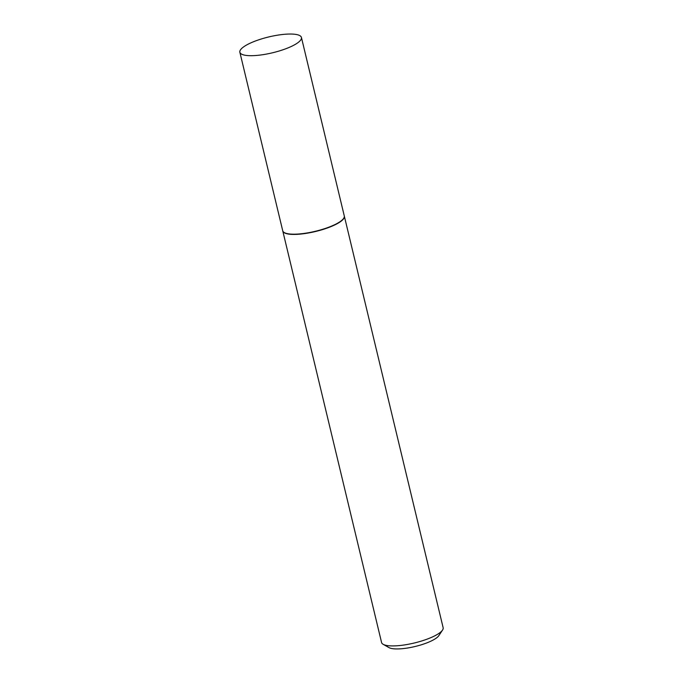 <?xml version="1.0" encoding="UTF-8"?>
<svg xmlns="http://www.w3.org/2000/svg" width="683" height="683" viewBox="0 0 683 683"><rect width="100%" height="100%" fill="white"/><g stroke="black" fill="none" stroke-linecap="round" stroke-linejoin="round"><path stroke-width="1.02" d="M247.741 55.571A31.657 8.145 166.5 0 1 239.861 52.25A31.657 8.145 166.5 0 1 258.703 39.827A31.657 8.145 166.5 0 1 293.562 34.15A31.657 8.145 166.5 0 1 301.434 37.471A31.657 8.145 166.5 0 1 282.591 49.902A31.657 8.145 166.5 0 1 247.741 55.571M301.434 37.471L344.283 215.965A31.657 8.145 166.5 0 1 325.45 228.395A31.657 8.145 166.5 0 1 290.591 234.073A31.657 8.145 166.5 0 1 282.719 230.752L239.861 52.25M344.309 216.084A31.657 8.145 166.5 0 1 344.343 216.204A31.657 8.145 166.5 0 1 325.501 228.634A31.657 8.145 166.5 0 1 290.651 234.312A31.657 8.145 166.5 0 1 282.779 230.991A31.657 8.145 166.5 0 1 282.753 230.871M344.343 216.204L443.139 627.703A31.657 8.145 166.5 0 1 442.533 630.076A31.657 8.145 166.5 0 1 420.369 641.371A31.657 8.145 166.5 0 1 389.438 645.802A31.657 8.145 166.5 0 1 383.18 644.325A31.657 8.145 166.5 0 1 381.566 642.481L282.779 230.991M442.533 630.076L438.845 635.634A26.594 6.839 166.5 0 1 420.224 645.128A26.594 6.839 166.5 0 1 394.253 648.85A26.594 6.839 166.5 0 1 388.994 647.604L383.18 644.325"/></g></svg>
